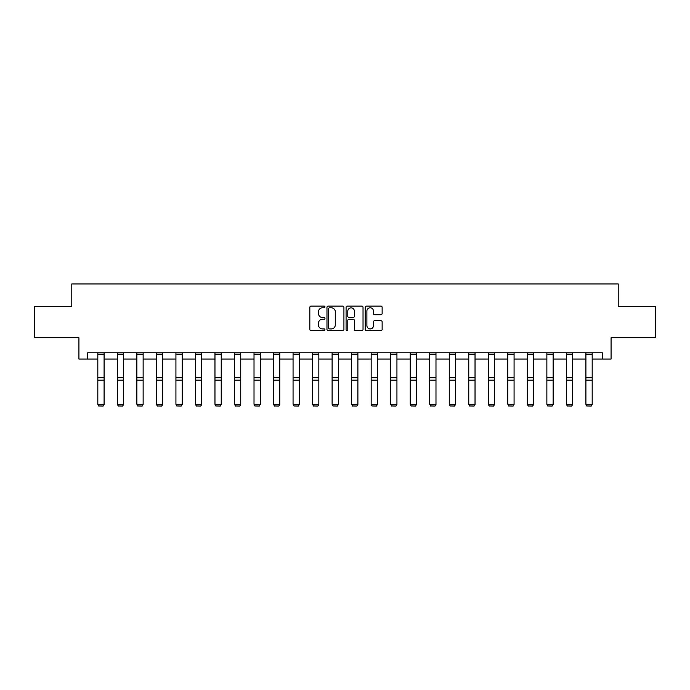 <?xml version="1.0" encoding="UTF-8"?>
<svg xmlns="http://www.w3.org/2000/svg" width="690" height="690" viewBox="0 0 690 690"><rect width="100%" height="100%" fill="white"/><g stroke="black" fill="none" stroke-linecap="round" stroke-linejoin="round"><path stroke-width="1.03" d="M324.973 306.938A0.863 0.863 0 0 0 324.119 306.084L311.061 306.084A1.225 1.225 0 0 0 309.836 307.309L309.836 329.423A1.225 1.225 0 0 0 311.061 330.648L324.119 330.648A0.863 0.863 0 0 0 324.973 329.786A0.863 0.863 0 0 0 324.119 328.932L322.428 328.932A3.933 3.933 0 0 1 318.495 324.999L318.495 323.153A3.933 3.933 0 0 1 322.428 319.22L324.119 319.22A0.863 0.863 0 0 0 324.973 318.366A0.863 0.863 0 0 0 324.119 317.504L322.428 317.504A3.933 3.933 0 0 1 318.495 313.571L318.495 311.733A3.933 3.933 0 0 1 322.428 307.8L324.119 307.8A0.863 0.863 0 0 0 324.973 306.938M380.897 314.744A1.225 1.225 0 0 0 382.131 313.51L382.131 307.309A1.225 1.225 0 0 0 380.897 306.084L366.407 306.084A1.225 1.225 0 0 0 365.174 307.309L365.174 329.423A1.225 1.225 0 0 0 366.407 330.648L380.897 330.648A1.225 1.225 0 0 0 382.131 329.423L382.131 321.928A1.225 1.225 0 0 0 380.897 320.695L374.696 320.695A1.225 1.225 0 0 0 373.471 321.928L373.471 325.646A3.286 3.286 0 0 1 370.185 328.932A3.286 3.286 0 0 1 366.899 325.646L366.899 311.087A3.286 3.286 0 0 1 370.185 307.8A3.286 3.286 0 0 1 373.471 311.087L373.471 313.51A1.225 1.225 0 0 0 374.696 314.744L380.897 314.744M87.69 359.041L87.69 352.78L602.31 352.78L602.31 359.041L611.073 359.041L611.073 337.764L655.5 337.764L655.5 306.472L618.206 306.472L618.206 283.944L71.794 283.944L71.794 306.472L34.5 306.472L34.5 337.764L78.927 337.764L78.927 359.041L97.825 359.041M343.922 307.309A1.225 1.225 0 0 0 342.697 306.084L328.199 306.084A1.225 1.225 0 0 0 326.974 307.309L326.974 329.423A1.225 1.225 0 0 0 328.199 330.648L342.697 330.648A1.225 1.225 0 0 0 343.922 329.423L343.922 307.309M347.303 306.084L361.802 306.084A1.225 1.225 0 0 1 363.026 307.309L363.026 329.423A1.225 1.225 0 0 1 361.802 330.648L355.591 330.648A1.225 1.225 0 0 1 354.367 329.423L354.367 320.453A1.225 1.225 0 0 0 353.142 319.22L349.019 319.22A1.225 1.225 0 0 0 347.795 320.453L347.795 329.786A0.863 0.863 0 0 1 346.932 330.648A0.863 0.863 0 0 1 346.078 329.786L346.078 307.309A1.225 1.225 0 0 1 347.303 306.084M104.087 359.041L117.352 359.041M123.605 359.041L136.87 359.041M143.132 359.041L156.397 359.041M162.659 359.041L175.924 359.041M182.177 359.041L195.442 359.041M201.704 359.041L214.97 359.041M221.223 359.041L234.488 359.041M240.75 359.041L254.015 359.041M260.277 359.041L273.542 359.041M279.795 359.041L293.06 359.041M299.322 359.041L312.587 359.041M318.84 359.041L332.106 359.041M338.367 359.041L351.633 359.041M357.894 359.041L371.16 359.041M377.413 359.041L390.678 359.041M396.94 359.041L410.205 359.041M416.458 359.041L429.723 359.041M435.985 359.041L449.25 359.041M455.512 359.041L468.777 359.041M475.031 359.041L488.296 359.041M494.558 359.041L507.823 359.041M514.076 359.041L527.341 359.041M533.603 359.041L546.868 359.041M553.13 359.041L566.395 359.041M572.648 359.041L585.914 359.041M592.175 359.041L602.31 359.041M329.553 307.8A0.863 0.863 0 0 0 328.69 308.663L328.69 328.069A0.863 0.863 0 0 0 329.553 328.932L331.329 328.932A3.933 3.933 0 0 0 335.262 324.999L335.262 311.733A3.933 3.933 0 0 0 331.329 307.8L329.553 307.8M354.367 311.147A3.286 3.286 0 0 0 351.081 307.861A3.286 3.286 0 0 0 347.795 311.147L347.795 316.279A1.225 1.225 0 0 0 349.019 317.504L353.142 317.504A1.225 1.225 0 0 0 354.367 316.279L354.367 311.147M104.087 352.78L104.087 404.495L103.146 406.056L98.765 405.962L103.146 406.056M98.765 406.056L97.825 404.271L104.087 404.271L103.146 405.962M97.825 352.78L97.825 404.271L98.765 405.962M123.605 352.78L123.605 404.495L122.665 406.056L118.292 405.962L122.665 406.056M118.292 406.056L117.352 404.271L123.605 404.271L122.665 405.962M117.352 352.78L117.352 404.271L118.292 405.962M143.132 352.78L143.132 404.495L142.192 406.056L137.81 405.962L142.192 406.056M137.81 406.056L136.87 404.271L143.132 404.271L142.192 405.962M136.87 352.78L136.87 404.271L137.81 405.962M162.659 352.78L162.659 404.495L161.719 406.056L157.337 405.962L161.719 406.056M157.337 406.056L156.397 404.271L162.659 404.271L161.719 405.962M156.397 352.78L156.397 404.271L157.337 405.962M182.177 352.78L182.177 404.495L181.237 406.056L176.856 405.962L181.237 406.056M176.856 406.056L175.924 404.271L182.177 404.271L181.237 405.962M175.924 352.78L175.924 404.271L176.856 405.962M201.704 352.78L201.704 404.495L200.764 406.056L196.383 405.962L200.764 406.056M196.383 406.056L195.442 404.271L201.704 404.271L200.764 405.962M195.442 352.78L195.442 404.271L196.383 405.962M221.223 352.78L221.223 404.495L220.291 406.056L215.91 405.962L220.291 406.056M215.91 406.056L214.97 404.271L221.223 404.271L220.291 405.962M214.97 352.78L214.97 404.271L215.91 405.962M240.75 352.78L240.75 404.495L239.81 406.056L235.428 405.962L239.81 406.056M235.428 406.056L234.488 404.271L240.75 404.271L239.81 405.962M234.488 352.78L234.488 404.271L235.428 405.962M260.277 352.78L260.277 404.495L259.337 406.056L254.955 405.962L259.337 406.056M254.955 406.056L254.015 404.271L260.277 404.271L259.337 405.962M254.015 352.78L254.015 404.271L254.955 405.962M279.795 352.78L279.795 404.495L278.855 406.056L274.473 405.962L278.855 406.056M274.473 406.056L273.542 404.271L279.795 404.271L278.855 405.962M273.542 352.78L273.542 404.271L274.473 405.962M299.322 352.78L299.322 404.495L298.382 406.056L294 405.962L298.382 406.056M294 406.056L293.06 404.271L299.322 404.271L298.382 405.962M293.06 352.78L293.06 404.271L294 405.962M318.84 352.78L318.84 404.495L317.909 406.056L313.527 405.962L317.909 406.056M313.527 406.056L312.587 404.271L318.84 404.271L317.909 405.962M312.587 352.78L312.587 404.271L313.527 405.962M338.367 352.78L338.367 404.495L337.427 406.056L333.046 405.962L337.427 406.056M333.046 406.056L332.106 404.271L338.367 404.271L337.427 405.962M332.106 352.78L332.106 404.271L333.046 405.962M357.894 352.78L357.894 404.495L356.954 406.056L352.573 405.962L356.954 406.056M352.573 406.056L351.633 404.271L357.894 404.271L356.954 405.962M351.633 352.78L351.633 404.271L352.573 405.962M377.413 352.78L377.413 404.495L376.473 406.056L372.091 405.962L376.473 406.056M372.091 406.056L371.16 404.271L377.413 404.271L376.473 405.962M371.16 352.78L371.16 404.271L372.091 405.962M396.94 352.78L396.94 404.495L396 406.056L391.618 405.962L396 406.056M391.618 406.056L390.678 404.271L396.94 404.271L396 405.962M390.678 352.78L390.678 404.271L391.618 405.962M416.458 352.78L416.458 404.495L415.527 406.056L411.145 405.962L415.527 406.056M411.145 406.056L410.205 404.271L416.458 404.271L415.527 405.962M410.205 352.78L410.205 404.271L411.145 405.962M435.985 352.78L435.985 404.495L435.045 406.056L430.663 405.962L435.045 406.056M430.663 406.056L429.723 404.271L435.985 404.271L435.045 405.962M429.723 352.78L429.723 404.271L430.663 405.962M455.512 352.78L455.512 404.495L454.572 406.056L450.191 405.962L454.572 406.056M450.191 406.056L449.25 404.271L455.512 404.271L454.572 405.962M449.25 352.78L449.25 404.271L450.191 405.962M475.031 352.78L475.031 404.495L474.09 406.056L469.709 405.962L474.09 406.056M469.709 406.056L468.777 404.271L475.031 404.271L474.09 405.962M468.777 352.78L468.777 404.271L469.709 405.962M494.558 352.78L494.558 404.495L493.617 406.056L489.236 405.962L493.617 406.056M489.236 406.056L488.296 404.271L494.558 404.271L493.617 405.962M488.296 352.78L488.296 404.271L489.236 405.962M514.076 352.78L514.076 404.495L513.144 406.056L508.763 405.962L513.144 406.056M508.763 406.056L507.823 404.271L514.076 404.271L513.144 405.962M507.823 352.78L507.823 404.271L508.763 405.962M533.603 352.78L533.603 404.495L532.663 406.056L528.281 405.962L532.663 406.056M528.281 406.056L527.341 404.271L533.603 404.271L532.663 405.962M527.341 352.78L527.341 404.271L528.281 405.962M553.13 352.78L553.13 404.495L552.19 406.056L547.808 405.962L552.19 406.056M547.808 406.056L546.868 404.271L553.13 404.271L552.19 405.962M546.868 352.78L546.868 404.271L547.808 405.962M572.648 352.78L572.648 404.495L571.708 406.056L567.335 405.962L571.708 406.056M567.335 406.056L566.395 404.271L572.648 404.271L571.708 405.962M566.395 352.78L566.395 404.271L567.335 405.962M592.175 352.78L592.175 404.495L591.235 406.056L586.854 405.962L591.235 406.056M586.854 406.056L585.914 404.271L592.175 404.271L591.235 405.962M585.914 352.78L585.914 404.271L586.854 405.962M104.087 352.806L97.825 352.806M104.087 377.792L97.825 377.792M104.087 380.164L97.825 380.164M104.087 354.151L97.825 354.151M123.605 352.806L117.352 352.806M123.605 377.792L117.352 377.792M123.605 380.164L117.352 380.164M123.605 354.151L117.352 354.151M143.132 352.806L136.87 352.806M143.132 377.792L136.87 377.792M143.132 380.164L136.87 380.164M143.132 354.151L136.87 354.151M162.659 352.806L156.397 352.806M162.659 377.792L156.397 377.792M162.659 380.164L156.397 380.164M162.659 354.151L156.397 354.151M182.177 352.806L175.924 352.806M182.177 377.792L175.924 377.792M182.177 380.164L175.924 380.164M182.177 354.151L175.924 354.151M201.704 352.806L195.442 352.806M201.704 377.792L195.442 377.792M201.704 380.164L195.442 380.164M201.704 354.151L195.442 354.151M221.223 352.806L214.97 352.806M221.223 377.792L214.97 377.792M221.223 380.164L214.97 380.164M221.223 354.151L214.97 354.151M240.75 352.806L234.488 352.806M240.75 377.792L234.488 377.792M240.75 380.164L234.488 380.164M240.75 354.151L234.488 354.151M260.277 352.806L254.015 352.806M260.277 377.792L254.015 377.792M260.277 380.164L254.015 380.164M260.277 354.151L254.015 354.151M279.795 352.806L273.542 352.806M279.795 377.792L273.542 377.792M279.795 380.164L273.542 380.164M279.795 354.151L273.542 354.151M299.322 352.806L293.06 352.806M299.322 377.792L293.06 377.792M299.322 380.164L293.06 380.164M299.322 354.151L293.06 354.151M318.84 352.806L312.587 352.806M318.84 377.792L312.587 377.792M318.84 380.164L312.587 380.164M318.84 354.151L312.587 354.151M338.367 352.806L332.106 352.806M338.367 377.792L332.106 377.792M338.367 380.164L332.106 380.164M338.367 354.151L332.106 354.151M357.894 352.806L351.633 352.806M357.894 377.792L351.633 377.792M357.894 380.164L351.633 380.164M357.894 354.151L351.633 354.151M377.413 352.806L371.16 352.806M377.413 377.792L371.16 377.792M377.413 380.164L371.16 380.164M377.413 354.151L371.16 354.151M396.94 352.806L390.678 352.806M396.94 377.792L390.678 377.792M396.94 380.164L390.678 380.164M396.94 354.151L390.678 354.151M416.458 352.806L410.205 352.806M416.458 377.792L410.205 377.792M416.458 380.164L410.205 380.164M416.458 354.151L410.205 354.151M435.985 352.806L429.723 352.806M435.985 377.792L429.723 377.792M435.985 380.164L429.723 380.164M435.985 354.151L429.723 354.151M455.512 352.806L449.25 352.806M455.512 377.792L449.25 377.792M455.512 380.164L449.25 380.164M455.512 354.151L449.25 354.151M475.031 352.806L468.777 352.806M475.031 377.792L468.777 377.792M475.031 380.164L468.777 380.164M475.031 354.151L468.777 354.151M494.558 352.806L488.296 352.806M494.558 377.792L488.296 377.792M494.558 380.164L488.296 380.164M494.558 354.151L488.296 354.151M514.076 352.806L507.823 352.806M514.076 377.792L507.823 377.792M514.076 380.164L507.823 380.164M514.076 354.151L507.823 354.151M533.603 352.806L527.341 352.806M533.603 377.792L527.341 377.792M533.603 380.164L527.341 380.164M533.603 354.151L527.341 354.151M553.13 352.806L546.868 352.806M553.13 377.792L546.868 377.792M553.13 380.164L546.868 380.164M553.13 354.151L546.868 354.151M572.648 352.806L566.395 352.806M572.648 377.792L566.395 377.792M572.648 380.164L566.395 380.164M572.648 354.151L566.395 354.151M592.175 352.806L585.914 352.806M592.175 377.792L585.914 377.792M592.175 380.164L585.914 380.164M592.175 354.151L585.914 354.151"/></g></svg>
